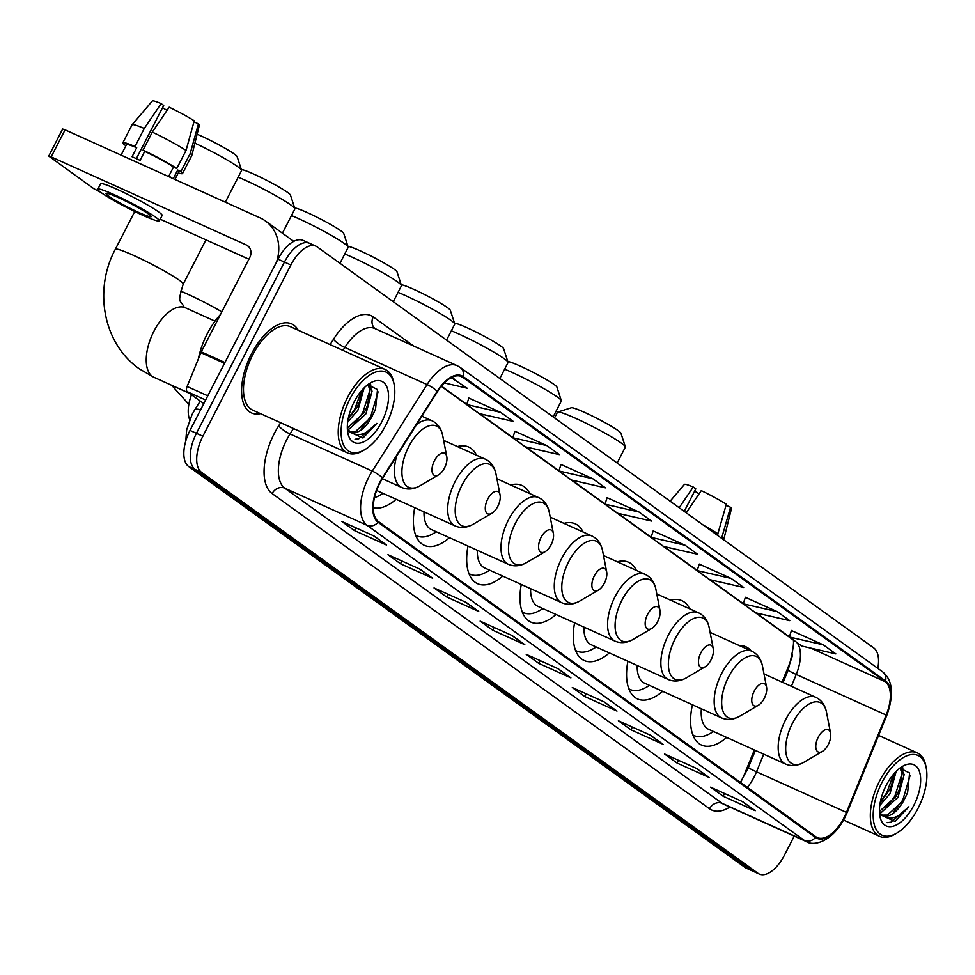 <?xml version="1.0" encoding="UTF-8"?>
<svg xmlns="http://www.w3.org/2000/svg" width="975" height="975" viewBox="0 0 975 975"><rect width="100%" height="100%" fill="white"/><g stroke="black" fill="none" stroke-linecap="round" stroke-linejoin="round"><path stroke-width="1.46" d="M423.174 416.776A53.918 26.959 114.3 0 0 422.431 415.362M476.47 455.179A53.918 26.959 114.3 0 0 468.67 447.025A53.918 26.959 114.3 0 0 457.409 446.574M529.754 493.582A53.918 26.959 114.3 0 0 521.966 485.428A53.918 26.959 114.3 0 0 510.705 484.977M583.05 531.972A53.918 26.959 114.3 0 0 575.262 523.831A53.918 26.959 114.3 0 0 564.001 523.38M636.346 570.375A53.918 26.959 114.3 0 0 628.558 562.234A53.918 26.959 114.3 0 0 617.285 561.783M689.642 608.778A53.918 26.959 114.3 0 0 681.842 600.637A53.918 26.959 114.3 0 0 670.581 600.186M751.128 650.886A53.918 26.959 114.3 0 0 745.863 646.766A53.918 26.959 114.3 0 0 739.294 645.547M782.06 682.086L789.726 663.28A40.694 20.353 114.3 0 0 792.59 654.968M741.11 781.389A40.694 20.353 114.3 0 0 744.559 774.016L754.37 749.958M521.284 584.464A53.918 26.959 114.3 0 0 530.9 622.123A53.918 26.959 114.3 0 0 556.043 614.506M627.876 661.269A53.918 26.959 114.3 0 0 637.479 698.929A53.918 26.959 114.3 0 0 662.634 691.312M574.58 622.867A53.918 26.959 114.3 0 0 584.183 660.526A53.918 26.959 114.3 0 0 609.338 652.909M467.988 546.061A53.918 26.959 114.3 0 0 477.604 583.72A53.918 26.959 114.3 0 0 502.747 576.103M414.692 507.658A53.918 26.959 114.3 0 0 424.308 545.317A53.918 26.959 114.3 0 0 449.463 537.7M373.291 507.707A53.918 26.959 114.3 0 0 396.167 499.298M692.433 704.754A53.918 26.959 114.3 0 0 701.5 745.058A53.918 26.959 114.3 0 0 726.655 737.441M189.686 419.701A30.517 15.259 -65.7 0 1 191.49 394.753M310.915 244.079A30.517 15.259 114.3 0 0 309.575 243.299L303.152 240.398A30.517 15.259 114.3 0 0 278.021 259.167L190.003 430.426A30.517 15.259 114.3 0 0 188.675 466.525L745.071 867.457A30.517 15.259 114.3 0 0 746.411 868.237L752.834 871.138A30.517 15.259 114.3 0 1 751.493 870.358A30.517 15.259 114.3 0 0 752.834 871.138L759.269 874.039A30.517 15.259 114.3 0 0 784.388 855.27L794.235 836.111M877.841 668.387A30.517 15.259 114.3 0 0 873.734 647.912L317.338 246.98A30.517 15.259 114.3 0 0 315.997 246.2A30.517 15.259 114.3 0 0 290.879 264.968L202.861 436.227A30.517 15.259 114.3 0 0 201.533 472.327L195.098 469.426L751.493 870.358L195.098 469.426A30.517 15.259 114.3 0 1 196.426 433.327A30.517 15.259 114.3 0 0 195.098 469.426L188.675 466.525M290.879 264.968L284.444 262.068L196.426 433.327L284.444 262.068A30.517 15.259 114.3 0 1 309.575 243.299A30.517 15.259 114.3 0 0 284.444 262.068L278.021 259.167M298.167 330.172A48.835 24.412 114.3 0 0 291.671 323.895A48.835 24.412 114.3 0 0 251.477 353.913A48.835 24.412 114.3 0 0 251.489 412.925A48.835 24.412 114.3 0 0 260.496 413.632A48.835 24.412 114.3 0 1 251.489 412.925A48.835 24.412 114.3 0 1 251.477 353.913A48.835 24.412 114.3 0 1 291.671 323.895A48.835 24.412 114.3 0 1 298.167 330.172M844.094 817.562A32.553 16.282 -65.7 0 1 817.294 837.586A32.553 16.282 -65.7 0 1 815.856 836.757L378.446 521.564A32.553 16.282 -65.7 0 1 382.639 478.189L437.434 391.682A32.553 16.282 -65.7 0 1 461.455 376.533A32.553 16.282 -65.7 0 1 462.881 377.362L885.227 681.696A32.553 16.282 -65.7 0 1 886.178 715.041L846.458 812.407A32.553 16.282 -65.7 0 1 844.094 817.562M844.423 817.806A33.369 16.685 114.3 0 0 846.848 812.528L886.568 715.15A33.369 16.685 114.3 0 0 885.592 680.964L463.259 376.643A33.369 16.685 114.3 0 0 437.166 391.316L382.383 477.835A33.369 16.685 114.3 0 0 378.081 522.283L815.49 837.476A33.369 16.685 114.3 0 0 844.423 817.806M373.986 535.982L341.859 521.491L354.437 530.546L386.551 545.049L373.986 535.982M385.503 544.44L373.425 535.738L385.491 544.428A8.141 7.008 -54.2 0 0 385.503 544.44A8.141 7.008 -54.2 0 0 386.551 545.049M355.838 527.804L354.437 530.546M420.067 569.193L387.952 554.702L400.518 563.757L432.644 578.248L420.067 569.193M431.584 577.651L419.518 568.949L431.584 577.639A8.141 7.008 -54.2 0 0 431.584 577.651A8.141 7.008 -54.2 0 0 432.644 578.248M401.932 561.003L400.518 563.757M466.16 602.404L434.033 587.913L446.611 596.968L478.725 611.459L466.16 602.404M477.677 610.85L465.599 602.16L477.665 610.85A8.141 7.008 -54.2 0 0 477.677 610.85A8.141 7.008 -54.2 0 0 478.725 611.459M448.013 594.214L446.611 596.968M512.241 635.615L480.127 621.112L492.692 630.179L524.818 644.67L512.241 635.615M523.758 644.061L511.692 635.359L523.758 644.061A8.141 7.008 -54.2 0 0 524.818 644.67M494.106 627.425L492.692 630.179M742.682 801.669L710.556 787.166L723.133 796.222L755.247 810.725L742.682 801.669M754.199 810.115L742.121 801.413L754.187 810.103A8.141 7.008 -54.2 0 0 754.199 810.115A8.141 7.008 -54.2 0 0 755.247 810.725M724.535 793.479L723.133 796.222M696.589 768.458L664.475 753.955L677.04 763.011L709.166 777.514L696.589 768.458M708.106 776.904L696.04 768.203L708.106 776.904A8.141 7.008 -54.2 0 0 709.166 777.514M678.454 760.268L677.04 763.011M650.508 735.247L618.382 720.744L630.959 729.8L663.073 744.303L650.508 735.247M662.025 743.693L649.947 734.992L662.013 743.693A8.141 7.008 -54.2 0 0 662.025 743.693A8.141 7.008 -54.2 0 0 663.073 744.303M632.361 727.057L630.959 729.8M604.415 702.037L572.301 687.533L584.866 696.589L616.992 711.092L604.415 702.037M615.932 710.483L603.866 701.781L615.932 710.483A8.141 7.008 -54.2 0 0 616.992 711.092M586.28 693.847L584.866 696.589M558.334 668.826L526.207 654.322L538.785 663.39L570.899 677.881L558.334 668.826M569.851 677.272L557.773 668.57L569.839 677.272A8.141 7.008 -54.2 0 0 569.851 677.272A8.141 7.008 -54.2 0 0 570.899 677.881M540.187 660.636L538.785 663.39M201.533 472.327L757.928 873.259A30.517 15.259 114.3 0 0 759.269 874.039M546.768 445.563L512.789 437.751L525.354 446.806L559.333 454.618L546.768 445.563L514.934 431.279M500.675 412.352L466.696 404.54L479.261 413.595L513.252 421.407L500.675 412.352L468.853 398.068M444.32 382.943L467.159 388.196L451.267 377.642M685.023 545.196L651.044 537.371L663.609 546.439L697.6 554.251L685.023 545.196L653.201 530.912M731.116 578.407L697.137 570.582L709.703 579.65L743.681 587.462L731.116 578.407L699.282 564.123M777.197 611.617L743.218 603.793L755.783 612.848L789.774 620.673L777.197 611.617L745.375 597.334M823.29 644.828L789.311 637.004L801.877 646.059L835.855 653.884L823.29 644.828L791.456 630.533M592.849 478.774L558.87 470.962L571.435 480.017L605.426 487.829L592.849 478.774L561.027 464.49M638.942 511.985L604.963 504.173L617.528 513.228L651.507 521.04L638.942 511.985L607.108 497.701M604.963 504.173L607.133 497.628M651.044 537.371L653.226 530.839M697.137 570.582L699.307 564.05M743.218 603.793L745.4 597.261M789.311 637.004L791.481 630.472M558.87 470.962L561.052 464.417M512.789 437.751L514.958 431.206M466.696 404.54L468.878 397.995M454.594 379.141L450.34 378.166M694.651 491.107A20.353 1.779 -152.8 0 0 699.124 493.777M721.61 538.298L730.519 507.268L726.058 505.257M723.511 539.663L723.901 538.907A33.577 2.937 -152.8 0 0 723.925 538.846A33.577 2.937 -152.8 0 0 722.329 536.896M686.229 512.801L701.269 490.62A26.447 2.316 -152.8 0 1 726.338 504.258L717.417 535.275M718.136 533.873A33.577 2.937 -152.8 0 0 703.487 525.232M723.925 538.846L731.482 508.56A26.447 2.316 -152.8 0 0 730.519 507.268M684.243 511.363L695.809 488.853L693.237 487L679.185 507.719M693.237 487A26.447 2.316 -152.8 0 0 684.438 484.38L670.13 501.199M882.034 782.34A43.741 21.877 114.3 0 0 874.453 825.228A43.741 21.877 114.3 0 0 896.866 833.077A43.741 21.877 114.3 0 0 918.06 808.312A43.741 21.877 114.3 0 0 926.25 767.971A43.741 21.877 114.3 0 0 882.034 782.34M926.25 767.971L925.86 765.972A45.776 22.888 114.3 0 0 917.268 752.871A45.776 22.888 114.3 0 0 879.584 781.012A45.776 22.888 114.3 0 0 879.608 836.331A45.776 22.888 114.3 0 0 895.111 834.112L896.866 833.077M896.183 771.359L890.004 793.613L879.767 805.521M894.246 773.419L891.564 785.253L889.237 790.445L880.23 802.571M900.815 767.825L904.166 774.552L898.036 797.233L881.424 812.37L879.743 812.687M900.071 768.056L902.155 773.65L899.596 788.885L897.256 794.064L896.025 796.331L879.438 811.468M879.645 814.442L895.05 821.45L908.919 806.776C898.706 818.171 889.736 820.889 881.997 814.942A25.435 12.712 114.3 0 0 883.118 815.588A25.435 12.712 114.3 0 0 904.057 799.951L887.445 815.1L882.265 815.124M881.997 814.942L879.462 812.273M913.868 805.289A33.577 16.782 114.3 0 0 919.705 772.419A33.577 16.782 114.3 0 0 902.582 766.301A33.577 16.782 114.3 0 0 886.214 785.362A33.577 16.782 114.3 0 0 879.95 816.428A33.577 16.782 114.3 0 0 913.868 805.289M904.057 799.951L907.628 792.504L909.614 772.98L899.84 768.142M908.919 806.776L890.931 822.181L887.14 822.644M910.187 775.271L902.813 800L893.392 812.175M901.79 767.618L901.973 768.836M902.119 773.37L894.782 796.38L885.373 808.543M893.6 774.162L886.75 792.76L880.388 801.767M907.603 792.565L905.287 797.696M902.679 767.52L903.094 770.591M899.584 788.909L897.256 794.064M891.552 785.289L889.237 790.445M557.749 412.035L571.362 407.721A27.983 2.45 27.2 0 1 591.74 415.752A27.983 2.45 27.2 0 1 618.138 430.621A27.983 2.45 27.2 0 1 620.941 433.205L625.353 446.782A38.147 3.339 -152.8 0 0 621.526 443.259A38.147 3.339 -152.8 0 0 585.536 422.979A38.147 3.339 -152.8 0 0 557.749 412.035A38.147 3.339 -152.8 0 0 557.481 412.23L554.556 417.922M818.232 737.234A12.212 6.106 114.3 0 0 816.124 749.202A12.212 6.106 114.3 0 0 822.376 751.396A12.212 6.106 114.3 0 0 828.287 744.486A12.212 6.106 114.3 0 0 830.578 733.224A12.212 6.106 114.3 0 0 818.232 737.234M701.378 708.801A36.623 18.318 114.3 0 0 708.618 729.3L785.594 764.047C791.444 766.521 797.55 765.923 803.888 762.255A33.65 16.819 114.3 0 1 786.654 756.222A33.65 16.819 114.3 0 1 792.48 723.243A33.65 16.819 114.3 0 1 826.495 712.177C825.045 704.998 821.45 700.038 815.734 697.283A36.623 18.318 114.3 0 0 785.582 719.794A36.623 18.318 114.3 0 0 785.594 764.047M692.859 734.918A48.323 24.168 114.3 0 0 694.163 735.613A48.323 24.168 114.3 0 0 709.666 733.761L713.651 731.567M617.163 463.028L625.353 447.111A38.147 3.339 -152.8 0 0 625.353 446.782M507.817 361.554A27.983 2.45 27.2 0 1 528.998 370.244A27.983 2.45 27.2 0 1 554.117 384.491A27.983 2.45 27.2 0 1 556.92 387.075L561.332 400.652A38.147 3.339 -152.8 0 0 557.517 397.13A38.147 3.339 -152.8 0 0 504.648 369.172M754.211 691.104A12.212 6.106 114.3 0 0 752.103 703.072A12.212 6.106 114.3 0 0 758.355 705.266A12.212 6.106 114.3 0 0 764.266 698.356A12.212 6.106 114.3 0 0 766.557 687.095A12.212 6.106 114.3 0 0 754.211 691.104M637.187 665.474A36.623 18.318 114.3 0 0 644.597 683.17L721.573 717.917C727.423 720.379 733.529 719.794 739.867 716.125A33.65 16.819 114.3 0 1 722.633 710.092A33.65 16.819 114.3 0 1 728.459 677.113A33.65 16.819 114.3 0 1 762.474 666.047C761.024 658.868 757.429 653.896 751.713 651.154A36.623 18.318 114.3 0 0 721.561 673.664A36.623 18.318 114.3 0 0 721.573 717.917M628.838 688.789A48.323 24.168 114.3 0 0 630.142 689.483A48.323 24.168 114.3 0 0 645.657 687.619L649.63 685.437M553.142 416.898L561.332 400.969A38.147 3.339 -152.8 0 0 561.332 400.652M454.521 323.152A27.983 2.45 27.2 0 1 475.702 331.841A27.983 2.45 27.2 0 1 500.821 346.088A27.983 2.45 27.2 0 1 503.624 348.672L508.036 362.249A38.147 3.339 -152.8 0 0 504.221 358.727A38.147 3.339 -152.8 0 0 451.352 330.769M700.915 652.702A12.212 6.106 114.3 0 0 698.807 664.67A12.212 6.106 114.3 0 0 705.059 666.863A12.212 6.106 114.3 0 0 710.982 659.953A12.212 6.106 114.3 0 0 713.261 648.692A12.212 6.106 114.3 0 0 700.915 652.702M583.903 627.071A36.623 18.318 114.3 0 0 591.301 644.767L668.277 679.514C674.127 681.976 680.233 681.391 686.583 677.723A33.65 16.819 114.3 0 1 669.35 671.69A33.65 16.819 114.3 0 1 675.175 638.71A33.65 16.819 114.3 0 1 709.178 627.644C707.728 620.466 704.145 615.493 698.417 612.751A36.623 18.318 114.3 0 0 668.265 635.261A36.623 18.318 114.3 0 0 668.277 679.514M575.543 650.386A48.323 24.168 114.3 0 0 576.859 651.081A48.323 24.168 114.3 0 0 592.361 649.228L596.347 647.034M499.858 378.495L508.036 362.566A38.147 3.339 -152.8 0 0 508.036 362.249M401.225 284.749A27.983 2.45 27.2 0 1 422.407 293.438A27.983 2.45 27.2 0 1 447.525 307.686A27.983 2.45 27.2 0 1 450.328 310.269L454.752 323.846A38.147 3.339 -152.8 0 0 450.925 320.324A38.147 3.339 -152.8 0 0 398.056 292.366M647.632 614.299A12.212 6.106 114.3 0 0 645.511 626.267A12.212 6.106 114.3 0 0 651.763 628.461A12.212 6.106 114.3 0 0 657.686 621.55A12.212 6.106 114.3 0 0 659.965 610.289A12.212 6.106 114.3 0 0 647.632 614.299M530.607 588.668A36.623 18.318 114.3 0 0 538.005 606.365L614.993 641.111C620.843 643.585 626.937 642.988 633.287 639.32A33.65 16.819 114.3 0 1 616.054 633.287A33.65 16.819 114.3 0 1 621.879 600.308A33.65 16.819 114.3 0 1 655.882 589.241C654.432 582.063 650.849 577.09 645.121 574.348A36.623 18.318 114.3 0 0 614.969 596.858A36.623 18.318 114.3 0 0 614.993 641.111M522.247 611.983A48.323 24.168 114.3 0 0 523.563 612.678A48.323 24.168 114.3 0 0 539.065 610.825L543.051 608.632M446.562 340.092L454.74 324.175A38.147 3.339 -152.8 0 0 454.752 323.846M347.941 246.346A27.983 2.45 27.2 0 1 369.111 255.036A27.983 2.45 27.2 0 1 394.229 269.283A27.983 2.45 27.2 0 1 397.032 271.867L401.456 285.443A38.147 3.339 -152.8 0 0 397.629 281.921A38.147 3.339 -152.8 0 0 344.76 253.963M594.336 575.896A12.212 6.106 114.3 0 0 592.215 587.864A12.212 6.106 114.3 0 0 598.479 590.058A12.212 6.106 114.3 0 0 604.39 583.148A12.212 6.106 114.3 0 0 606.669 571.886A12.212 6.106 114.3 0 0 594.336 575.896M477.311 550.266A36.623 18.318 114.3 0 0 484.721 567.962L561.697 602.708C567.548 605.183 573.641 604.585 579.991 600.917A33.65 16.819 114.3 0 1 562.758 594.884A33.65 16.819 114.3 0 1 568.583 561.905A33.65 16.819 114.3 0 1 602.599 550.838C601.148 543.66 597.553 538.688 591.825 535.945A36.623 18.318 114.3 0 0 561.685 558.456A36.623 18.318 114.3 0 0 561.697 602.708M468.963 573.58A48.323 24.168 114.3 0 0 470.267 574.275A48.323 24.168 114.3 0 0 485.769 572.423L489.755 570.229M393.266 301.689L401.456 285.772A38.147 3.339 -152.8 0 0 401.456 285.443M294.645 207.943A27.983 2.45 27.2 0 1 315.827 216.633A27.983 2.45 27.2 0 1 340.945 230.88A27.983 2.45 27.2 0 1 343.748 233.464L348.16 247.041A38.147 3.339 -152.8 0 0 344.333 243.518A38.147 3.339 -152.8 0 0 291.476 215.56M541.04 537.493A12.212 6.106 114.3 0 0 538.931 549.461A12.212 6.106 114.3 0 0 545.183 551.655A12.212 6.106 114.3 0 0 551.094 544.745A12.212 6.106 114.3 0 0 553.386 533.483A12.212 6.106 114.3 0 0 541.04 537.493M424.015 511.863A36.623 18.318 114.3 0 0 431.425 529.559L508.402 564.306C514.252 566.78 520.357 566.183 526.695 562.514A33.65 16.819 114.3 0 1 509.462 556.481A33.65 16.819 114.3 0 1 515.288 523.502A33.65 16.819 114.3 0 1 549.303 512.436C547.852 505.257 544.257 500.285 538.541 497.543A36.623 18.318 114.3 0 0 508.389 520.053A36.623 18.318 114.3 0 0 508.402 564.306M415.667 535.178A48.323 24.168 114.3 0 0 416.971 535.872A48.323 24.168 114.3 0 0 432.473 534.02L436.459 531.826M339.97 263.287L348.16 247.37A38.147 3.339 -152.8 0 0 348.16 247.041M241.349 169.54A27.983 2.45 27.2 0 1 262.531 178.23A27.983 2.45 27.2 0 1 287.649 192.477A27.983 2.45 27.2 0 1 290.452 195.061L294.864 208.638A38.147 3.339 -152.8 0 0 291.05 205.116A38.147 3.339 -152.8 0 0 238.18 177.158M487.744 499.09A12.212 6.106 114.3 0 0 485.635 511.058A12.212 6.106 114.3 0 0 491.888 513.252A12.212 6.106 114.3 0 0 497.798 506.342A12.212 6.106 114.3 0 0 500.09 495.081A12.212 6.106 114.3 0 0 487.744 499.09M376.679 490.327A36.623 18.318 114.3 0 0 378.129 491.156L455.106 525.903C460.956 528.377 467.062 527.78 473.411 524.111A33.65 16.819 114.3 0 1 456.166 518.078A33.65 16.819 114.3 0 1 462.004 485.099A33.65 16.819 114.3 0 1 496.007 474.033C494.557 466.854 490.973 461.882 485.245 459.14A36.623 18.318 114.3 0 0 455.093 481.65A36.623 18.318 114.3 0 0 455.106 525.903M374.497 497.664A48.323 24.168 114.3 0 0 379.19 495.617L383.163 493.423M282.421 233.171L294.864 208.967A38.147 3.339 -152.8 0 0 294.864 208.638M197.121 134.209A27.983 2.45 27.2 0 1 234.353 154.074A27.983 2.45 27.2 0 1 237.157 156.658L241.568 170.235A38.147 3.339 -152.8 0 0 237.754 166.713A38.147 3.339 -152.8 0 0 194.89 143.154M434.46 460.688A12.212 6.106 114.3 0 0 432.339 472.656A12.212 6.106 114.3 0 0 438.592 474.849A12.212 6.106 114.3 0 0 444.515 467.939A12.212 6.106 114.3 0 0 446.794 456.678A12.212 6.106 114.3 0 0 434.46 460.688M225.322 202.178L241.568 170.564A38.147 3.339 -152.8 0 0 241.568 170.235M205.64 400.006L187.261 391.706L203.787 403.613M276.486 262.153A40.694 35.063 -54.2 0 0 265.48 220.972A40.694 35.063 -54.2 0 0 260.215 217.925L65.081 129.846L51.175 156.89L246.322 244.969A10.177 8.763 125.8 0 1 247.638 245.724A10.177 8.763 125.8 0 1 249.722 257.607L201.277 351.853L224.908 362.517M51.175 156.89L48.75 156.073L62.644 129.029L65.081 129.846M48.75 156.073L93.673 188.589L100.852 192.392M160.217 219.192L248.893 259.216M187.261 391.706A5.082 2.547 -65.7 0 1 187.115 386.49L200.911 352.67A5.082 2.547 -65.7 0 1 201.277 351.853M108.518 195.975A25.435 2.23 -152.8 0 0 133.49 209.966A25.435 2.23 -152.8 0 0 151.21 216.657A25.435 2.23 -152.8 0 0 148.663 214.098A25.435 2.23 -152.8 0 0 123.691 200.107A25.435 2.23 -152.8 0 0 105.97 193.416A25.435 2.23 -152.8 0 0 108.518 195.975M162.557 107.689A20.353 1.779 -152.8 0 0 167.03 110.358M171.771 178.011A29.506 2.584 -152.8 0 0 171.332 177.694A29.506 2.584 -152.8 0 0 168.894 176.024L173.526 167.005A29.506 2.584 -152.8 0 0 144.727 151.357L143.032 150.126L152.295 132.1L169.175 107.201A26.447 2.316 -152.8 0 1 194.244 120.827L186.042 150.455L176.78 168.48L173.526 167.005M136.378 158.632L163.715 105.434L161.143 103.582L144.263 128.481L135.001 146.506L136.695 147.725L132.064 156.743A29.506 2.584 -152.8 0 1 140.095 160.363L144.727 151.357M136.695 147.725A29.506 2.584 -152.8 0 0 126.445 144.678L121.071 155.123M159.364 220.85L162.142 215.438A34.588 3.022 -152.8 0 0 158.681 211.953A34.588 3.022 -152.8 0 0 124.715 192.916A34.588 3.022 -152.8 0 0 100.608 183.812L97.829 189.223A34.588 3.022 -152.8 0 0 101.29 192.709A34.588 3.022 -152.8 0 0 135.257 211.746A34.588 3.022 -152.8 0 0 159.364 220.85A34.588 3.022 -152.8 0 0 155.903 217.364A34.588 3.022 -152.8 0 0 121.936 198.327A34.588 3.022 -152.8 0 0 97.829 189.223M174.927 179.424L178.925 171.649A29.506 2.584 -152.8 0 0 177.718 170.028L180.972 171.502L190.235 153.465L198.425 123.849L193.964 121.838M178.279 172.892A33.577 2.937 -152.8 0 0 182.544 173.513A33.577 2.937 -152.8 0 0 180.972 171.502M176.78 168.48A33.577 2.937 -152.8 0 0 143.032 150.126M135.001 146.506A33.577 2.937 -152.8 0 0 122.826 142.813A33.577 2.937 -152.8 0 0 124.398 144.836L125.994 145.555M182.544 173.513L191.807 155.488A33.577 2.937 -152.8 0 0 191.831 155.427A33.577 2.937 -152.8 0 0 190.235 153.465M186.042 150.455A33.577 2.937 -152.8 0 0 152.295 132.1M144.263 128.481A33.577 2.937 -152.8 0 0 132.125 124.739A33.577 2.937 -152.8 0 0 132.088 124.788L122.826 142.813M191.831 155.427L199.387 125.141A26.447 2.316 -152.8 0 0 198.425 123.849M161.143 103.582A26.447 2.316 -152.8 0 0 152.344 100.961L132.125 124.739M173.27 178.681L177.718 170.028M349.94 398.921A43.741 21.877 114.3 0 0 342.359 441.809A43.741 21.877 114.3 0 0 364.76 449.658A43.741 21.877 114.3 0 0 385.966 424.893A43.741 21.877 114.3 0 0 394.156 384.54A43.741 21.877 114.3 0 0 349.94 398.921M394.156 384.54L393.766 382.541A45.776 22.888 114.3 0 0 385.174 369.452A45.776 22.888 114.3 0 0 347.49 397.593A45.776 22.888 114.3 0 0 347.514 452.912A45.776 22.888 114.3 0 0 363.017 450.694L364.76 449.658M385.174 369.452L290.416 326.686A45.776 22.888 114.3 0 0 252.732 354.827A45.776 22.888 114.3 0 0 252.744 410.134L347.514 452.912M220.508 314.438A50.871 25.435 114.3 0 0 207.273 333.742A50.871 25.435 114.3 0 0 198.376 358.861M364.089 387.928L357.91 410.195L347.673 422.102M362.152 390L359.47 401.834L357.13 407.026L348.136 419.153M368.721 384.406L372.072 391.133L365.942 413.814L349.33 428.951L347.648 429.268M367.977 384.638L370.061 390.219L367.502 405.466L365.162 410.646L363.931 412.913L347.344 428.037M347.551 431.023L362.956 438.031L376.825 423.357C366.612 434.753 357.642 437.47 349.903 431.523A25.435 12.712 114.3 0 0 351.024 432.169A25.435 12.712 114.3 0 0 371.962 416.532L355.351 431.669L350.171 431.706M349.903 431.523L347.368 428.854M381.773 421.87A33.577 16.782 114.3 0 0 387.599 389.001A33.577 16.782 114.3 0 0 370.488 382.883A33.577 16.782 114.3 0 0 354.12 401.944A33.577 16.782 114.3 0 0 347.856 433.01A33.577 16.782 114.3 0 0 381.773 421.87M371.962 416.532L375.533 409.086L377.52 389.561L367.746 384.723M376.825 423.357L358.837 438.75L355.046 439.225M378.093 391.852L370.719 416.581L361.298 428.744M369.683 384.199L369.878 385.418M370.025 389.951L362.688 412.961L353.267 425.124M361.506 390.743L354.656 409.329L348.294 418.348M375.509 409.147L373.193 414.278M370.585 384.101L371 387.173M367.49 405.49L365.162 410.646M359.458 401.858L357.13 407.026M200.582 409.853A20.353 4.802 -147.7 0 0 194.72 409.853L200.265 401.078M745.071 867.457L757.928 873.259M190.003 430.426L202.861 436.227M747.362 787.386A32.553 16.282 114.3 0 0 754.15 776.977A32.553 16.282 114.3 0 0 756.515 771.822L763.717 754.162M729.873 807.056A50.871 25.435 -65.7 0 1 709.544 808.75L272.135 493.569A10.177 8.763 125.8 0 1 284.798 488.17L722.207 803.363A40.694 20.353 114.3 0 0 723.998 804.399L806.227 841.523A40.694 20.353 -65.7 0 1 804.436 840.487A10.177 8.763 -54.2 0 0 815.49 837.476M272.135 493.569A50.871 25.435 -65.7 0 1 274.353 433.4A50.871 25.435 -65.7 0 1 278.692 425.807L280.642 422.723M382.383 477.835A10.177 2.401 -147.7 0 0 372.279 471.083L290.05 433.972A40.694 20.353 114.3 0 0 286.577 440.042A40.694 20.353 114.3 0 0 284.798 488.17L367.039 525.293A40.694 20.353 -65.7 0 1 372.279 471.083L427.062 384.577A40.694 20.353 -65.7 0 1 457.092 365.637L374.863 328.514A40.694 20.353 114.3 0 0 344.833 347.453L342.968 350.403M806.227 841.523C812.992 846.422 831.736 842.619 844.594 818.135L847.19 812.492A10.177 0.646 -157.8 0 1 846.848 812.528M886.336 714.638A10.177 0.646 -157.8 0 1 886.897 715.126C894.16 694.432 892.71 679.977 882.533 671.763A10.177 8.763 125.8 0 1 885.592 680.964M463.259 376.643A10.177 8.763 -54.2 0 0 460.2 367.429L457.092 365.637M437.166 391.316A10.177 2.401 -147.7 0 0 427.062 384.577L344.833 347.453A10.177 2.401 32.3 0 1 333.474 339.288A50.871 25.435 -65.7 0 1 373.254 316.912L413.644 346.028M847.19 812.492L886.897 715.126A10.177 0.646 -157.8 0 1 886.568 715.15M378.081 522.283A10.177 8.763 125.8 0 1 367.039 525.293L804.436 840.487L722.207 803.363A10.177 8.763 125.8 0 0 709.544 808.75M330.123 344.602L333.474 339.288M293.487 428.525L290.05 433.972A10.177 2.401 32.3 0 1 278.692 425.807M375.119 328.636A10.177 8.763 125.8 0 1 373.254 316.912M462.881 377.362L459.883 376.009M846.458 812.407L756.515 771.822A18.318 1.158 22.2 0 1 748.434 767.435L755.381 750.409M886.178 715.041L796.234 674.444A32.553 16.282 114.3 0 0 796.599 642.257M791.395 686.303L796.234 674.444A18.318 1.158 22.2 0 1 788.153 670.057C793.601 648.923 794.918 638.552 792.114 638.966M885.227 681.696L810.871 648.131M789.36 636.833L756.234 612.958M743.279 603.622L710.141 579.747M697.186 570.412L664.06 546.536M651.105 537.201L617.967 513.325M605.012 503.99L571.886 480.114M558.931 470.779L525.793 446.903M512.838 437.568L479.712 413.692M466.757 404.369L441.443 386.124M794.296 640.599A18.318 15.783 125.8 0 1 792.907 639.722L441.273 386.332M180.631 291.074A38.147 3.339 27.2 0 1 221.849 311.829M189.589 393.376L153.965 377.301A38.147 19.073 -65.7 0 1 152.283 376.326A38.147 19.073 -65.7 0 1 153.94 331.207A38.147 19.073 -65.7 0 1 185.348 307.759L184.068 307.015C180.119 298.874 177.048 304.688 183.202 284.139L205.969 239.838M153.965 377.301L139.462 368.916C103.058 343.663 93.454 289.721 115.343 249.259A38.147 3.339 27.2 0 1 141.923 259.301A38.147 3.339 27.2 0 1 179.388 280.288A38.147 3.339 27.2 0 1 183.202 284.139M421.907 416.203L431.949 420.737C437.678 423.491 441.261 428.452 442.711 435.63A33.65 16.819 114.3 0 0 408.708 446.696A33.65 16.819 114.3 0 0 402.882 479.676A33.65 16.819 114.3 0 0 420.115 485.708L438.592 474.849M396.715 455.983A36.623 18.318 114.3 0 0 401.81 487.5C407.672 489.974 413.766 489.377 420.115 485.708M431.949 420.737A36.623 18.318 114.3 0 0 416.691 424.43M246.322 244.969L248.771 246.736M224.506 363.309L200.911 352.67M187.115 386.49L207.785 395.826M185.75 441.09L186.676 429.768L192.075 414.472L194.72 409.853M882.533 671.763L460.2 367.429M315.997 246.2L309.575 243.299M783.059 682.537L788.153 670.057M748.434 767.435L740.427 782.401M843.558 820.06L879.608 836.331M878.621 735.43L917.268 752.871M822.376 751.396L803.888 762.255M692.896 735.04L694.163 735.613M763.998 673.932L815.734 697.283M830.578 733.224L826.495 712.177M758.355 705.266L739.867 716.125M628.887 688.911L630.142 689.483M710.092 632.361L751.713 651.154M766.557 687.095L762.474 666.047M705.059 666.863L686.583 677.723M575.591 650.508L576.859 651.081M656.809 593.958L698.417 612.751M713.261 648.692L709.178 627.644M651.763 628.461L633.287 639.32M522.295 612.105L523.563 612.678M603.513 555.555L645.121 574.348M659.965 610.289L655.882 589.241M598.479 590.058L579.991 600.917M468.999 573.702L470.267 574.275M550.217 517.152L591.825 535.945M606.669 571.886L602.599 550.838M545.183 551.655L526.695 562.514M415.703 535.299L416.971 535.872M496.921 478.749L538.541 497.543M553.386 533.483L549.303 512.436M491.888 513.252L473.411 524.111M443.625 440.347L485.245 459.14M500.09 495.081L496.007 474.033M188.858 404.332L171.673 385.296M115.343 249.259L134.745 211.502M382.322 478.701L401.81 487.5M446.794 456.678L442.711 435.63M215.012 321.141L185.348 307.759M265.48 220.972L293.767 241.349"/></g></svg>

